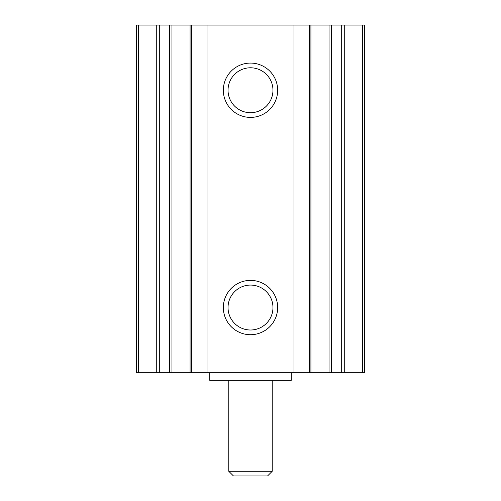 <?xml version="1.0" encoding="UTF-8"?>
<svg xmlns="http://www.w3.org/2000/svg" width="501" height="501" viewBox="0 0 501 501"><rect width="100%" height="100%" fill="white"/><g stroke="black" fill="none" stroke-linecap="round" stroke-linejoin="round"><path stroke-width="0.75" d="M138.52 372.731L136.416 372.731L136.416 25.05L138.52 25.05L138.52 372.731L364.584 372.731L364.584 25.05L329.032 25.05L329.032 372.731M293.962 372.731L293.962 25.05L329.032 25.05M250.5 117.403A27.16 27.16 0 0 0 274.022 76.659A27.16 27.16 0 0 0 226.978 76.659A27.16 27.16 0 0 0 250.5 117.403M250.5 334.706A27.16 27.16 0 0 0 274.022 293.962A27.16 27.16 0 0 0 226.978 293.962A27.16 27.16 0 0 0 250.5 334.706M293.962 25.05L207.038 25.05L207.038 372.731M207.038 25.05L190.073 25.05L190.073 372.731M138.52 25.05L190.073 25.05M250.5 330.002A22.457 22.457 0 0 0 269.951 296.31A22.457 22.457 0 0 0 231.049 296.31A22.457 22.457 0 0 0 250.5 330.002M250.5 112.7A22.457 22.457 0 0 0 269.951 79.014A22.457 22.457 0 0 0 231.049 79.014A22.457 22.457 0 0 0 250.5 112.7M209.756 372.731L209.756 380.34L291.244 380.34L291.244 372.731M228.769 471.284L272.231 471.284L267.565 475.95L233.435 475.95L228.769 471.284L228.769 380.34M362.48 25.05L362.48 372.731M344.268 25.05L344.268 372.731M341.287 25.05L341.287 372.731M331.286 25.05L331.286 372.731M309.342 25.05L309.342 372.731M191.658 25.05L191.658 372.731M171.968 25.05L171.968 372.731M169.714 25.05L169.714 372.731M159.713 25.05L159.713 372.731M156.732 25.05L156.732 372.731M331.155 25.05L331.155 372.731M310.927 25.05L310.927 372.731M169.845 25.05L169.845 372.731M272.231 471.284L272.231 380.34"/></g></svg>
